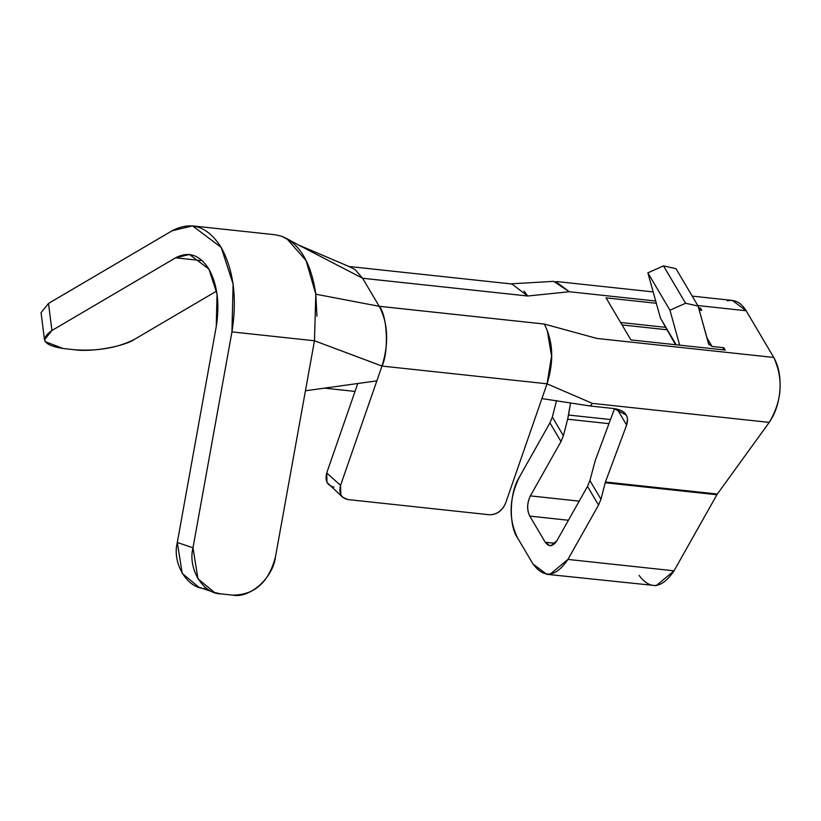 <?xml version="1.0" encoding="UTF-8"?>
<svg xmlns="http://www.w3.org/2000/svg" width="821" height="821" viewBox="0 0 821 821"><rect width="100%" height="100%" fill="white"/><g stroke="black" fill="none" stroke-linecap="round" stroke-linejoin="round"><path stroke-width="1.23" d="M546.745 574.31L656.195 585.671L674.031 570.821L567.937 559.419L598.55 505.079L567.937 559.419L550.091 574.259L546.745 574.31L532.993 563.996L517.528 537.837C508.404 518.903 508.999 498.686 519.324 477.206C509.492 492.087 508.507 525.43 517.528 537.837L532.993 563.996C544.149 578.826 555.796 577.296 567.937 559.419L674.031 570.821L716.897 494.755L674.031 570.821C661.9 588.708 650.253 590.227 639.087 575.398M727.303 300.814C734.754 299.193 741.035 302.497 746.145 310.749L773.762 357.453C778.647 366.104 780.709 376.901 779.95 389.852C778.893 402.803 775.311 413.651 769.215 422.394L717.359 494.037L769.215 422.394C782.064 400.802 783.583 379.158 773.762 357.453L746.145 310.749L732.383 300.435L692.216 296.114M598.55 505.079L587.508 486.391L556.884 540.731C552.841 546.694 548.962 547.197 545.236 542.26L529.771 516.101C526.825 509.779 527.031 503.037 530.366 495.894L560.989 441.554L549.937 422.866L519.324 477.206L549.937 422.866L552.338 417.037L556.597 400.535L552.338 417.037L563.391 435.715L567.65 419.213L570.554 402.988L568.522 415.046L610.485 419.552L568.522 415.046L567.65 419.213L608.956 423.657L567.65 419.213L563.391 435.715L560.989 441.554L530.366 495.894L579.195 501.138L530.376 495.884C526.928 503.047 526.733 509.79 529.771 516.101L545.236 542.26L549.824 545.698L550.942 545.678L556.884 540.731L587.508 486.391L598.55 505.079L600.951 499.25L605.21 482.748L600.951 499.25L589.899 480.562L600.951 499.25L598.55 505.079M605.436 481.999L626.618 425.062L617.187 409.115L626.618 425.062L605.436 481.999L717.359 494.037L605.436 481.999L716.897 494.745L605.21 482.748M614.549 408.632L595.317 460.355L589.899 480.562L587.508 486.391L589.899 480.562L595.317 460.355L614.549 408.632M524.044 291.086L527.677 296.012L569.312 291.732L553.57 281.305L551.886 281.49M555.601 281.521L569.312 291.732L655.692 301.02L569.312 291.732L527.677 296.012L362.636 278.268L379.199 306.295L544.251 324.038L596.929 338.447L773.762 357.453L596.929 338.447L544.251 324.038L379.199 306.284L362.625 278.268L298.249 244.884L362.636 278.257L527.677 296.012L512.027 284.087M697.788 305.545L746.145 310.749L697.788 305.545M725.23 350.054L630.918 339.915L606.052 297.869L656.318 303.277L606.052 297.869L630.918 339.915L725.23 350.054L723.845 347.714L725.23 350.054M698.579 307.813L700.364 308.008L701.75 310.348L699.205 310.071L701.75 310.348L700.364 308.008L699.205 310.071L700.364 308.008L698.579 307.813M706.871 337.677L712.053 346.452L723.845 347.714L722.685 349.777L723.845 347.714L712.053 346.452L706.871 337.677M314.474 340.766L381.991 366.063L376.86 380.852L305.443 390.775L314.464 340.766L231.943 331.9L314.474 340.766L315.798 294.205C311.169 262.802 299.747 243.468 281.511 236.212L286.662 238.531L306.069 260.575L315.798 294.195L379.199 306.295L315.798 294.195L316.947 316.239M544.251 324.038C553.19 341.372 554.124 361.291 547.043 383.807L381.991 366.074C388.754 352.599 387.615 315.726 379.21 306.305C388.128 323.269 389.062 343.199 381.991 366.074L547.043 383.807L551.568 356.201L547.268 330.555M626.977 416.75L626.197 415.067L614.036 408.571L590.463 406.036L541.901 398.596L547.043 383.807L541.901 398.596L590.453 406.046L592.382 403.378L547.043 383.818L592.382 403.378L769.215 422.394L592.382 403.378L590.463 406.036L614.036 408.571C625.274 410.305 629.461 415.795 626.618 425.062L627.511 419.203M665.215 327.281L620.614 322.489L665.215 327.281M622.061 324.942L666.662 329.734L622.061 324.942M324.408 388.138L355.031 391.432L324.408 388.138M541.901 398.596L505.613 503.109C502.216 510.939 496.787 514.818 489.337 514.757C496.726 514.705 502.154 510.816 505.613 503.109L541.901 398.596M334.024 487.13C327.199 485.539 324.767 480.819 326.717 472.947L357.782 383.499L326.717 472.947L327.004 482.45L342.747 497.341L340.848 494.868L340.561 485.365L326.717 472.947L340.561 485.365C338.611 493.236 341.043 497.967 347.868 499.548L342.747 497.341M347.868 499.548L489.337 514.757L347.868 499.548M305.443 390.775L275.507 556.669L305.443 390.775L376.86 380.852L340.561 485.365L381.991 366.074L314.464 340.766L305.443 390.765M216.58 291.096L134.47 339.35L216.58 291.096M275.507 556.669C268.898 582.294 254.561 595.112 232.517 595.112C249.676 598.889 273.321 577.738 275.507 556.669M205.034 588.534C187.198 588.544 171.938 563.216 177.295 542.486L216.251 326.584L177.295 542.486L182.262 573.469L198.815 587.169L214.507 592.485L197.953 578.784L192.986 547.802L177.295 542.486L192.986 547.802C187.629 568.532 202.89 593.86 220.726 593.85L214.507 592.485M220.726 593.85L232.517 595.112L220.726 593.85M231.943 331.9L192.986 547.802L231.943 331.9C237.269 298.485 233.687 270.304 221.177 247.367C207.641 226.268 191.303 220.726 172.143 230.763L48.501 303.431L51.939 330.483L175.591 257.815C188.614 250.99 199.729 254.756 208.934 269.103C217.432 284.702 219.874 303.862 216.251 326.584L217.042 294.041L208.924 269.083L189.446 254.489L175.591 257.815L202.274 260.678L175.591 257.815L51.939 330.483C39.603 339.299 43.328 345.313 63.114 348.504L74.906 349.777C91.316 352.291 124.074 346.565 134.47 339.35C117.721 347.837 97.863 351.316 74.906 349.777L63.114 348.504L45.196 341.649L44.498 339.74L51.939 330.483L48.501 303.431L172.143 230.763L192.525 225.888L221.177 247.367L233.102 284.066L231.943 331.9M50.584 319.78L48.501 303.431L41.05 312.688L44.498 339.74M192.525 225.888L275.045 234.755L281.511 236.212L289.772 240.491M350.362 267.102L355.144 269.678M355.195 269.709L362.625 278.268M560.989 441.554L563.391 435.715L552.338 417.037L549.937 422.866L560.989 441.554M555.037 543.307L545.236 542.26L555.037 543.307M568.43 520.257L529.771 516.101L568.43 520.257M664.63 325.208L660.443 318.138L647.861 272.839L663.501 265.891L675.991 268.672L663.501 265.891L685.597 303.257L698.086 306.048L675.991 268.672L698.086 306.048L708.923 344.676M708.605 343.917L712.053 346.452L708.605 343.917L698.086 306.048L685.597 303.257L669.957 310.215L679.665 345.159L669.957 310.215L647.861 272.839L660.443 318.138L675.519 344.707M676.196 344.779L660.443 318.127L676.196 344.779M663.501 265.891L647.861 272.839L669.957 310.215L685.597 303.257L663.501 265.891M552.749 281.408L510.19 283.892M653.157 291.917L557.182 281.603M351.121 267.4L298.239 244.884L286.662 238.531M348.904 266.486L511.616 283.974"/></g></svg>
